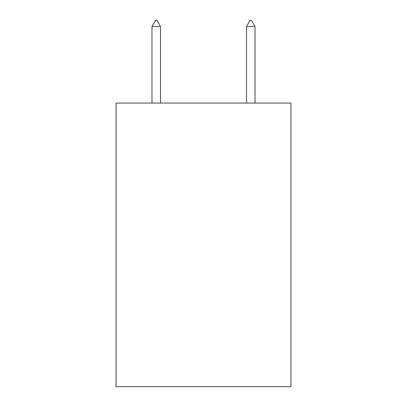 <?xml version="1.0" encoding="UTF-8"?>
<svg xmlns="http://www.w3.org/2000/svg" width="407" height="407" viewBox="0 0 407 407"><rect width="100%" height="100%" fill="white"/><g stroke="black" fill="none" stroke-linecap="round" stroke-linejoin="round"><path stroke-width="0.61" d="M290.939 103.063L290.939 386.65L116.061 386.65L116.061 103.063L290.939 103.063M160.49 26.496L156.944 20.35L155.525 20.35L151.984 26.496L160.49 26.496L160.49 103.063M151.984 26.496L151.984 103.063M250.056 20.35L251.475 20.35L255.016 26.496L246.51 26.496L250.056 20.35M255.016 103.063L255.016 26.496M246.51 103.063L246.51 26.496"/></g></svg>

